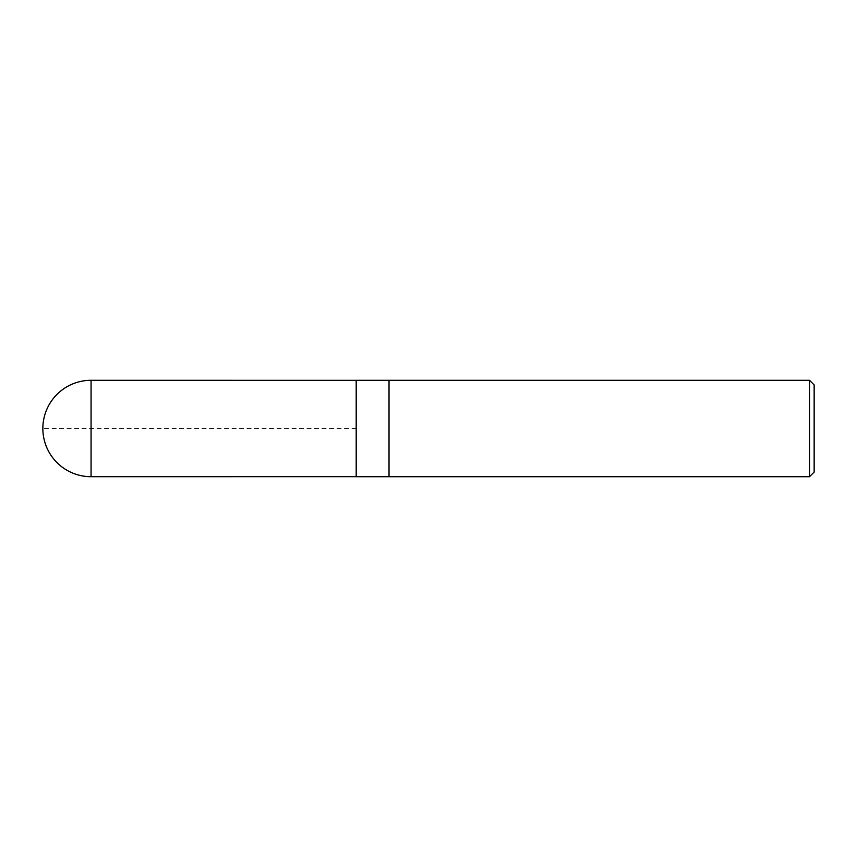 <?xml version="1.0" encoding="UTF-8"?>
<svg xmlns="http://www.w3.org/2000/svg" width="857" height="857" viewBox="0 0 857 857"><rect width="100%" height="100%" fill="white"/><g stroke="black" fill="none" stroke-linecap="round" stroke-linejoin="round"><path stroke-width="0.64" stroke-dasharray="4.29 3.21" d="M814.15 384.922L814.15 472.078M809.522 380.294L809.522 476.706M389.024 380.294L389.024 476.706L389.024 380.294M356.191 380.294L356.191 476.706M356.191 476.663L356.191 380.337M356.191 428.5L42.85 428.5L356.191 428.5M91.067 380.294L91.067 476.706"/><path stroke-width="1.29" d="M809.522 476.706L814.15 472.078L814.15 384.922L809.522 380.294L389.024 380.294L389.024 428.5L389.024 380.294L356.191 380.294L356.191 476.706L389.024 476.706L389.024 428.5L389.024 476.706L809.522 476.706L809.522 380.294M91.067 380.294L356.191 380.337L356.191 476.663L91.067 476.706L91.067 380.294A48.206 48.206 0 0 0 42.85 428.5A48.206 48.206 0 0 0 91.067 476.706"/></g></svg>
